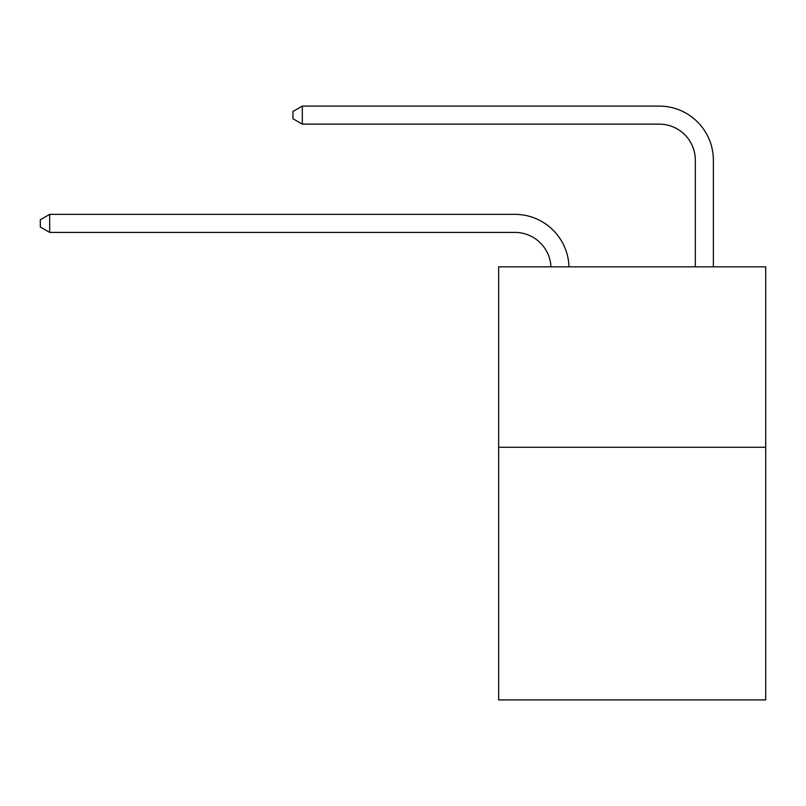 <?xml version="1.0" encoding="UTF-8"?>
<svg xmlns="http://www.w3.org/2000/svg" width="806" height="806" viewBox="0 0 806 806"><rect width="100%" height="100%" fill="white"/><g stroke="black" fill="none" stroke-linecap="round" stroke-linejoin="round"><path stroke-width="1.21" d="M765.7 447.28L765.7 699.91L498.642 699.91L498.642 266.836L765.7 266.836L765.7 447.28L498.642 447.28M550.931 266.836A36.089 36.089 0 0 0 514.873 232.4A36.089 36.089 0 0 1 550.931 266.836A36.089 36.089 0 0 0 514.873 232.4A36.089 36.089 0 0 1 550.931 266.836A36.089 36.089 0 0 0 514.873 232.4A36.089 36.089 0 0 1 550.931 266.836A36.089 36.089 0 0 0 514.873 232.4A36.089 36.089 0 0 1 550.931 266.836A36.089 36.089 0 0 0 514.873 232.4A36.089 36.089 0 0 1 550.931 266.836A36.089 36.089 0 0 0 514.873 232.4A36.089 36.089 0 0 1 550.931 266.836A36.089 36.089 0 0 0 514.873 232.4A36.089 36.089 0 0 1 550.931 266.836A36.089 36.089 0 0 0 514.873 232.4A36.089 36.089 0 0 1 550.931 266.836A36.089 36.089 0 0 0 514.873 232.4A36.089 36.089 0 0 1 550.931 266.836A36.089 36.089 0 0 0 514.873 232.4A36.089 36.089 0 0 1 550.931 266.836A36.089 36.089 0 0 0 514.873 232.4A36.089 36.089 0 0 1 550.931 266.836A36.089 36.089 0 0 0 514.873 232.4A36.089 36.089 0 0 1 550.931 266.836A36.089 36.089 0 0 0 514.873 232.4A36.089 36.089 0 0 1 550.931 266.836A36.089 36.089 0 0 0 514.873 232.4A36.089 36.089 0 0 1 550.931 266.836A36.089 36.089 0 0 0 514.873 232.4A36.089 36.089 0 0 1 550.931 266.836A36.089 36.089 0 0 0 514.873 232.4A36.089 36.089 0 0 1 550.931 266.836A36.089 36.089 0 0 0 514.873 232.4A36.089 36.089 0 0 1 550.931 266.836A36.089 36.089 0 0 0 514.873 232.4A36.089 36.089 0 0 1 550.931 266.836A36.089 36.089 0 0 0 514.873 232.4A36.089 36.089 0 0 1 550.931 266.836A36.089 36.089 0 0 0 514.873 232.4A36.089 36.089 0 0 1 550.931 266.836A36.089 36.089 0 0 0 514.873 232.4A36.089 36.089 0 0 1 550.931 266.836A36.089 36.089 0 0 0 514.873 232.4L49.68 232.4L40.3 226.99L40.3 219.776L49.68 214.356L514.873 214.356A54.133 54.133 0 0 1 568.986 266.836M695.326 266.836L695.326 160.223A36.089 36.089 0 0 0 659.237 124.134L302.31 124.134L292.931 118.724L292.931 111.5L302.31 106.09L659.237 106.09A54.133 54.133 0 0 1 713.37 160.223L713.37 266.836M49.68 214.356L514.873 214.356L49.68 214.356L514.873 214.356L49.68 214.356L514.873 214.356L49.68 214.356L514.873 214.356L49.68 214.356L514.873 214.356L49.68 214.356L514.873 214.356L49.68 214.356L514.873 214.356L49.68 214.356L514.873 214.356L49.68 214.356L514.873 214.356L49.68 214.356L514.873 214.356L49.68 214.356L514.873 214.356L49.68 214.356L514.873 214.356L49.68 214.356L514.873 214.356L49.68 214.356L514.873 214.356L49.68 214.356L514.873 214.356L49.68 214.356L514.873 214.356L49.68 214.356L514.873 214.356L49.68 214.356L514.873 214.356L49.68 214.356L514.873 214.356L49.68 214.356L514.873 214.356L49.68 214.356L514.873 214.356L49.68 214.356L49.68 232.4M695.326 160.223A36.089 36.089 0 0 0 659.237 124.134A36.089 36.089 0 0 1 695.326 160.223A36.089 36.089 0 0 0 659.237 124.134A36.089 36.089 0 0 1 695.326 160.223A36.089 36.089 0 0 0 659.237 124.134A36.089 36.089 0 0 1 695.326 160.223A36.089 36.089 0 0 0 659.237 124.134A36.089 36.089 0 0 1 695.326 160.223A36.089 36.089 0 0 0 659.237 124.134A36.089 36.089 0 0 1 695.326 160.223A36.089 36.089 0 0 0 659.237 124.134A36.089 36.089 0 0 1 695.326 160.223A36.089 36.089 0 0 0 659.237 124.134A36.089 36.089 0 0 1 695.326 160.223A36.089 36.089 0 0 0 659.237 124.134A36.089 36.089 0 0 1 695.326 160.223A36.089 36.089 0 0 0 659.237 124.134A36.089 36.089 0 0 1 695.326 160.223A36.089 36.089 0 0 0 659.237 124.134A36.089 36.089 0 0 1 695.326 160.223A36.089 36.089 0 0 0 659.237 124.134A36.089 36.089 0 0 1 695.326 160.223A36.089 36.089 0 0 0 659.237 124.134A36.089 36.089 0 0 1 695.326 160.223A36.089 36.089 0 0 0 659.237 124.134A36.089 36.089 0 0 1 695.326 160.223A36.089 36.089 0 0 0 659.237 124.134A36.089 36.089 0 0 1 695.326 160.223A36.089 36.089 0 0 0 659.237 124.134A36.089 36.089 0 0 1 695.326 160.223A36.089 36.089 0 0 0 659.237 124.134A36.089 36.089 0 0 1 695.326 160.223A36.089 36.089 0 0 0 659.237 124.134A36.089 36.089 0 0 1 695.326 160.223A36.089 36.089 0 0 0 659.237 124.134A36.089 36.089 0 0 1 695.326 160.223A36.089 36.089 0 0 0 659.237 124.134A36.089 36.089 0 0 1 695.326 160.223A36.089 36.089 0 0 0 659.237 124.134A36.089 36.089 0 0 1 695.326 160.223A36.089 36.089 0 0 0 659.237 124.134A36.089 36.089 0 0 1 695.326 160.223M302.31 106.09L659.237 106.09L302.31 106.09L659.237 106.09L302.31 106.09L659.237 106.09L302.31 106.09L659.237 106.09L302.31 106.09L659.237 106.09L302.31 106.09L659.237 106.09L302.31 106.09L659.237 106.09L302.31 106.09L659.237 106.09L302.31 106.09L659.237 106.09L302.31 106.09L659.237 106.09L302.31 106.09L659.237 106.09L302.31 106.09L659.237 106.09L302.31 106.09L659.237 106.09L302.31 106.09L659.237 106.09L302.31 106.09L659.237 106.09L302.31 106.09L659.237 106.09L302.31 106.09L659.237 106.09L302.31 106.09L659.237 106.09L302.31 106.09L659.237 106.09L302.31 106.09L659.237 106.09L302.31 106.09L659.237 106.09L302.31 106.09L302.31 124.134"/></g></svg>
